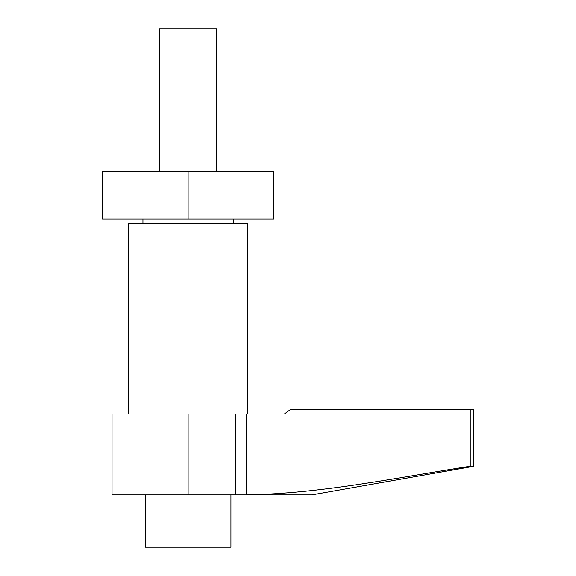 <?xml version="1.0" encoding="UTF-8"?>
<svg xmlns="http://www.w3.org/2000/svg" width="576" height="576" viewBox="0 0 576 576"><rect width="100%" height="100%" fill="white"/><g stroke="black" fill="none" stroke-linecap="round" stroke-linejoin="round"><path stroke-width="0.86" d="M247.572 414.036L247.572 223.798L128.678 223.798L128.678 414.036M275.573 493.927L246.629 494.885L112.032 494.885L112.032 414.036L284.364 414.036L290.815 409.277L470.254 409.277L470.254 466.236L473.479 466.351L473.479 409.277L470.254 409.277M246.629 414.036L246.629 494.885C321.926 493.538 396.029 477.763 470.254 466.236M246.629 494.885L311.782 494.885L473.479 466.351M216.662 171.482L216.662 28.8L159.588 28.8L159.588 171.482M142.942 219.038L142.942 223.798M233.309 219.038L233.309 223.798M188.122 219.038L273.73 219.038L273.73 171.482L102.521 171.482L102.521 219.038L188.122 219.038L188.122 171.482M145.318 494.885L145.318 547.2L230.926 547.2L230.926 494.885M235.685 414.036L235.685 494.885M188.122 414.036L188.122 494.885"/></g></svg>
